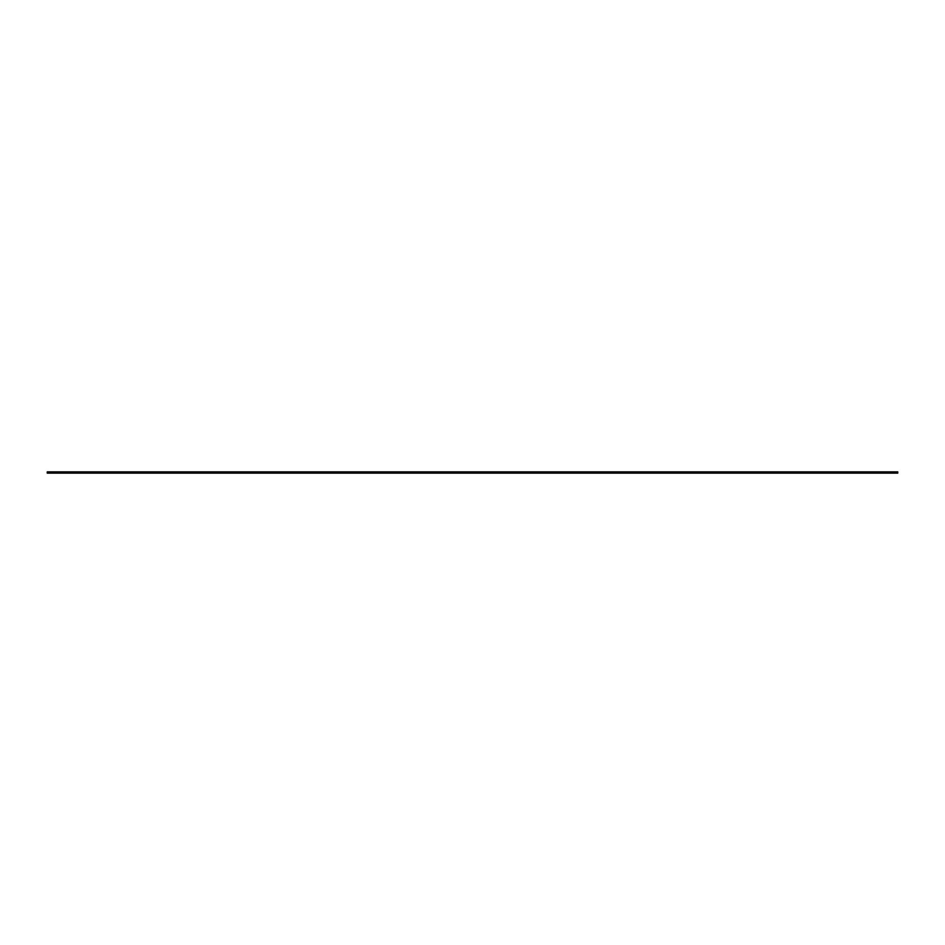 <?xml version="1.0" encoding="UTF-8"?>
<svg xmlns="http://www.w3.org/2000/svg" width="945" height="945" viewBox="0 0 945 945"><rect width="100%" height="100%" fill="white"/><g stroke="black" fill="none" stroke-linecap="round" stroke-linejoin="round"><path stroke-width="1.42" d="M897.75 473.138L47.25 473.138L47.25 471.862L897.75 471.862L897.75 473.138"/></g></svg>
